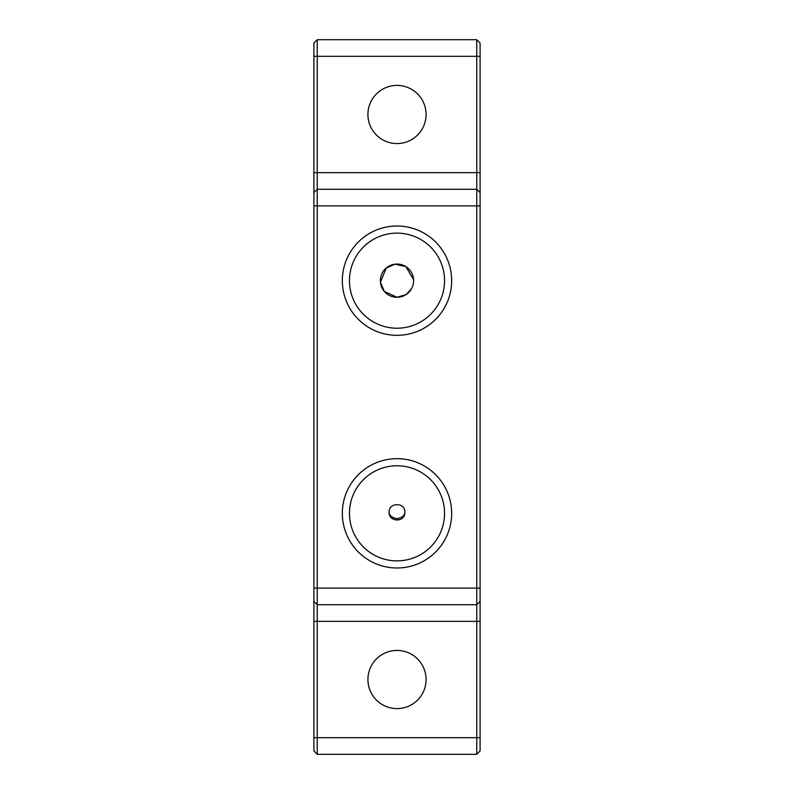 <?xml version="1.0" encoding="UTF-8"?>
<svg xmlns="http://www.w3.org/2000/svg" width="794" height="794" viewBox="0 0 794 794"><rect width="100%" height="100%" fill="white"/><g stroke="black" fill="none" stroke-linecap="round" stroke-linejoin="round"><path stroke-width="1.19" d="M317.233 604.73L476.767 604.73L476.767 754.3L480.092 750.975L480.092 43.025L476.767 39.7L476.767 604.73L317.233 604.73L313.908 601.405L313.908 750.975L317.233 754.3L317.233 189.27L313.908 192.595L313.908 601.405M411.461 288.857L406.161 294.534L397 297.284L384.246 291.329L380.445 282.138L386.281 267.975L395.005 264.174L405.883 266.615L413.595 279.696M404.88 511.802C404.97 515.375 402.34 517.668 397 518.69C391.66 517.668 389.03 515.375 389.12 511.802M397 297.284A16.614 16.614 0 0 1 380.386 280.669A16.614 16.614 0 0 1 397 264.055A16.614 16.614 0 0 1 413.614 280.669A16.614 16.614 0 0 1 397 297.284M317.233 189.27L476.767 189.27L317.233 189.27L317.233 39.7L313.908 43.025L313.908 192.595M476.767 39.7L317.233 39.7M426.08 114.485A29.08 29.08 0 0 1 397 143.565A29.08 29.08 0 0 1 367.92 114.485A29.08 29.08 0 0 1 397 85.405A29.08 29.08 0 0 1 426.08 114.485M451.667 280.669A54.667 54.667 0 0 1 369.667 328.011A54.667 54.667 0 0 1 369.667 233.327A54.667 54.667 0 0 1 451.667 280.669M451.667 513.331A54.667 54.667 0 0 1 369.667 560.673A54.667 54.667 0 0 1 369.667 465.989A54.667 54.667 0 0 1 451.667 513.331M426.08 679.515A29.08 29.08 0 0 1 397 708.595A29.08 29.08 0 0 1 367.92 679.515A29.08 29.08 0 0 1 397 650.435A29.08 29.08 0 0 1 426.08 679.515M476.767 754.3L317.233 754.3M476.767 604.73L480.092 601.405M480.092 192.595L476.767 189.27L480.092 192.595M404.89 512.289L404.821 513.331C404.037 522.849 388.603 521.757 389.11 512.289C388.623 502.136 405.377 502.136 404.89 512.289M444.551 280.669A47.551 47.551 0 0 0 373.23 239.49A47.551 47.551 0 0 0 373.23 321.848A47.551 47.551 0 0 0 444.551 280.669M444.551 513.331A47.551 47.551 0 0 0 373.23 472.152A47.551 47.551 0 0 0 373.23 554.51A47.551 47.551 0 0 0 444.551 513.331M480.092 737.686L313.908 737.686M480.092 621.355L313.908 621.355M480.092 588.116L313.908 588.116M480.092 205.884L313.908 205.884M480.092 172.645L313.908 172.645M480.092 56.314L313.908 56.314"/></g></svg>
